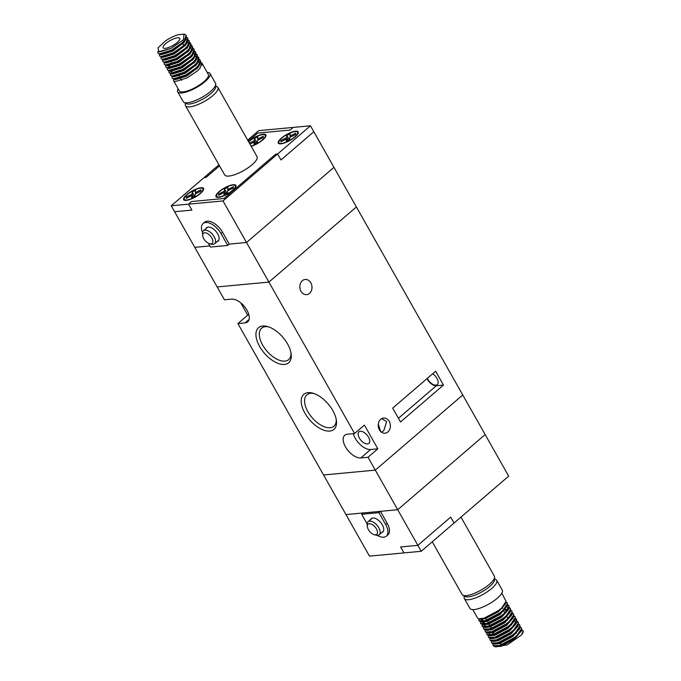 <?xml version="1.0" encoding="UTF-8"?>
<svg xmlns="http://www.w3.org/2000/svg" width="681" height="681" viewBox="0 0 681 681"><rect width="100%" height="100%" fill="white"/><g stroke="black" fill="none" stroke-linecap="round" stroke-linejoin="round"><path stroke-width="1.02" d="M345.957 514.564L397.695 509.72L375.299 470.128L323.56 474.98L369.477 556.13L403.969 552.904L400.607 546.962L403.969 552.904L421.216 551.287L397.695 509.72L380.449 511.337L378.917 512.648L361.671 514.266L363.203 512.946L345.957 514.564M421.216 551.287L454.048 523.068L450.686 517.134L454.048 523.068L508.673 476.138L485.161 434.572L397.695 509.72L485.161 434.572L462.757 394.98L375.299 470.128L368.021 457.266L377.836 448.822L364.403 425.072L354.58 433.508L268.91 282.087L217.171 286.939L224.449 299.81L231.634 299.138A14.292 7.542 -130.7 0 1 245.645 308.101A14.292 7.542 -130.7 0 1 247.671 321.849A14.292 7.542 -130.7 0 1 245.075 322.888L237.89 323.56L323.56 474.98L375.299 470.128L462.757 394.98L356.376 206.947L268.91 282.087L246.513 242.504L229.267 244.121L246.513 242.504L222.993 200.938L188.501 204.172L191.574 201.533L224.049 198.486L275.609 154.195L277.618 154L222.993 200.938M259.665 346.527A23.103 12.198 49.3 0 1 267.565 326.557A23.103 12.198 49.3 0 1 287.544 343.914A23.103 12.198 49.3 0 1 291.153 354.009A23.103 12.198 49.3 0 1 280.342 364.071A23.103 12.198 49.3 0 1 259.665 346.527M268.68 326.906A20.719 10.939 -130.7 0 0 261.632 328.182A20.719 10.939 -130.7 0 0 262.636 345.08A20.719 10.939 -130.7 0 0 288.642 359.628A20.719 10.939 -130.7 0 0 290.974 352.843M304.926 413.154A23.103 12.198 49.3 0 1 312.826 393.175A23.103 12.198 49.3 0 1 332.805 410.541A23.103 12.198 49.3 0 1 336.414 420.637A23.103 12.198 49.3 0 1 325.603 430.698A23.103 12.198 49.3 0 1 304.926 413.154M313.941 393.533A20.719 10.939 -130.7 0 0 306.893 394.81A20.719 10.939 -130.7 0 0 307.897 411.699A20.719 10.939 -130.7 0 0 333.903 426.246A20.719 10.939 -130.7 0 0 336.235 419.47M381.505 432.205L383.82 430.588L386.638 421.633L381.752 418.585M380.73 419.275A7.619 6.061 -95.4 0 1 383.607 418.023A7.619 6.061 -95.4 0 1 389.975 423.139A7.619 6.061 -95.4 0 1 387.898 431.95A7.619 6.061 -95.4 0 1 385.029 433.201A7.619 6.061 -95.4 0 1 378.653 428.085A7.619 6.061 -95.4 0 1 380.73 419.275M378.304 424.152L380.679 431.516M302.338 280.725A7.619 6.061 -95.4 0 1 305.216 279.465A7.619 6.061 -95.4 0 1 311.583 284.581A7.619 6.061 -95.4 0 1 309.506 293.392A7.619 6.061 -95.4 0 1 306.637 294.643A7.619 6.061 -95.4 0 1 300.27 289.527A7.619 6.061 -95.4 0 1 302.338 280.725M354.58 433.508L347.395 434.189A14.292 7.542 -130.7 0 0 344.799 435.219A14.292 7.542 -130.7 0 0 345.488 446.872A14.292 7.542 -130.7 0 0 360.836 457.938L368.021 457.266M353.345 433.627A14.292 7.542 -130.7 0 0 355.312 438.428A14.292 7.542 -130.7 0 0 370.651 449.503L377.836 448.822M427.319 378.372A7.619 4.026 -130.7 0 0 427.77 379.257A7.619 4.026 -130.7 0 0 437.338 384.603A7.619 4.026 -130.7 0 0 436.972 378.398A7.619 4.026 -130.7 0 0 432.682 373.758M368.532 437.193A7.619 4.026 -130.7 0 0 358.964 431.839A7.619 4.026 -130.7 0 0 359.338 438.053A7.619 4.026 -130.7 0 0 368.898 443.408A7.619 4.026 -130.7 0 0 368.532 437.193M443.476 385.08L435.636 371.222L392.673 408.14L400.513 421.99L443.476 385.08L436.291 385.752A8.334 4.401 49.3 0 1 426.996 378.645M240.776 302.866L247.714 315.124L237.89 323.56M247.714 315.124L248.948 315.005M218.959 164.811L204.096 177.579L206.105 177.383L219.546 165.841L206.105 177.383L204.096 177.579L171.254 205.79L194.775 247.356L209.859 245.943L194.775 247.356L217.171 286.939L268.91 282.087L356.376 206.947L333.979 167.356L246.513 242.504L333.979 167.356L313.822 131.731L280.981 159.941L277.618 154L310.459 125.789L293.213 127.407L290.14 130.045L257.665 133.093L248.267 141.163L257.665 133.093L290.14 130.045L293.213 127.407L258.72 130.641L247.688 140.124M368.387 529.665A6.674 3.524 -130.7 0 0 374.15 534.679A6.674 3.524 -130.7 0 0 376.431 528.916A6.674 3.524 -130.7 0 0 370.464 523.851A6.674 3.524 -130.7 0 0 367.34 526.753A6.674 3.524 -130.7 0 0 368.387 529.665M367.34 526.753L367.127 524.974A8.572 4.529 49.3 0 1 368.046 521.731A8.572 4.529 49.3 0 1 378.806 527.749A8.572 4.529 49.3 0 1 379.223 534.738A8.572 4.529 49.3 0 1 375.878 535.164L374.15 534.679M381.786 532.542A8.81 4.656 -130.7 0 0 382.756 532.023A8.81 4.656 -130.7 0 0 382.33 524.838A8.81 4.656 -130.7 0 0 371.264 518.65A8.81 4.656 -130.7 0 0 370.609 519.535M450.686 517.134L417.853 545.345L400.607 546.962L417.853 545.345L450.686 517.134M377.308 535.377A14.292 7.542 -130.7 0 0 386.323 536.177L387.855 534.857A14.292 7.542 -130.7 0 0 387.166 523.212L380.449 511.337M367.093 523.851L361.671 514.266M386.323 536.177A14.292 7.542 -130.7 0 0 385.633 524.532L378.917 512.648M432.248 541.804L462.058 594.487A18.583 5.525 -29.5 0 0 462.808 595.203A18.583 5.525 -29.5 0 0 489.435 584.281A18.583 5.525 -29.5 0 0 494.619 577.199A18.583 5.525 -29.5 0 0 494.397 576.186L460.977 517.117M494.619 577.199L494.525 579.88A17.153 5.099 150.5 0 1 489.741 586.418A17.153 5.099 150.5 0 1 465.157 596.496L462.808 595.203M494.568 578.807L495.972 579.582A18.583 5.525 150.5 0 1 496.721 580.297A18.583 5.525 150.5 0 1 491.767 588.401A18.583 5.525 150.5 0 1 475.304 598.012A18.583 5.525 150.5 0 1 464.382 598.599A18.583 5.525 150.5 0 1 464.153 597.586L464.212 595.977M507.183 602.651L507.447 605.154L503.199 610.746L500.101 613.309L485.655 620.944L480.352 621.608L479.16 620.851L485.502 620.527L499.948 612.857L502.978 610.355L507.422 603.741L506.043 601.723M479.066 620.646L479.339 618.918M478.905 619.02L478.939 620.459M501.82 593.177L506.077 601.391L501.633 607.98L498.535 610.534L484.089 618.178L478.786 618.833L477.594 618.084L472.793 609.597M521.288 627.593L521.561 630.095L517.305 635.688L514.215 638.25L499.769 645.886L494.466 646.541L493.274 645.792L499.607 645.469L514.061 637.799L517.083 635.296L521.535 628.674L520.156 626.656M493.07 643.817L493.053 645.401M519.722 624.817L519.995 627.32L515.738 632.921L512.648 635.475L498.203 643.111L492.891 643.775L491.708 643.026L498.041 642.702L512.495 635.032L515.517 632.521L519.969 625.907L518.59 623.89M491.503 641.042L491.486 642.626M518.156 622.051L518.428 624.554L514.172 630.146L511.082 632.709L496.636 640.344L491.324 641L490.141 640.251L496.475 639.927L510.92 632.257L513.951 629.755L518.403 623.132L517.024 621.115M493.87 634.215L494.593 633.611M489.937 638.267L489.911 639.859M516.59 619.276L516.862 621.779L512.606 627.371L509.507 629.934L495.061 637.569L489.758 638.233L488.566 637.484L494.908 637.161L509.354 629.482L512.384 626.98L516.836 620.365L515.457 618.348M489.911 633.168L488.771 634.683M488.32 635.654L488.345 637.084M515.023 616.509L515.287 619.012L511.039 624.605L507.941 627.158L493.495 634.803L488.192 635.458L487 634.709L493.342 634.386L507.788 626.716L510.818 624.213L515.262 617.59L513.883 615.573M490.737 628.674L491.461 628.069M491.231 627.678L489.724 628.98M486.796 632.726L486.779 634.317M513.448 613.734L513.721 616.237L509.473 621.83L506.375 624.392L491.929 632.028L486.626 632.692L485.434 631.942L491.776 631.61L506.221 623.941L509.243 621.438L513.695 614.824L512.316 612.806M489.665 624.903L488.158 626.214M485.23 629.959L485.212 631.542M511.882 610.968L512.155 613.47L507.898 619.063L504.808 621.617L490.363 629.261L485.059 629.916L483.868 629.167L490.201 628.844L504.655 621.174L507.677 618.663L512.129 612.049L510.75 610.031M485.204 624.852L484.072 626.375M483.612 627.337L483.646 628.776M510.316 608.193L510.588 610.695L506.332 616.288L503.242 618.85L488.796 626.486L483.484 627.15L482.301 626.392L488.635 626.069L503.089 618.399L506.111 615.896L510.563 609.282L509.184 607.265M482.208 626.188L482.454 624.494M482.676 624.085L485.247 621.063M486.532 619.361L485.025 620.672M484.378 621.293L482.506 623.6M482.046 624.571L482.08 626.001M508.75 605.426L509.022 607.929L504.766 613.521L501.676 616.075L487.221 623.719L481.918 624.375L480.735 623.626L487.068 623.302L501.514 615.633L504.544 613.121L508.996 606.507L507.617 604.49M481.382 619.335L481.067 621.31L483.68 618.297M482.812 618.518L480.684 621.293M480.48 621.796L480.505 623.234M522.94 630.512A16.676 4.963 150.5 0 1 523.017 630.64A16.676 4.963 150.5 0 1 521.535 634.93L523.102 631.449L521.723 629.431M514.564 621.157L515.96 621.2M516.964 621.412L518.258 622.255M507.634 609.699L504.825 610.15M502.076 608.142L502.74 607.963M496.721 580.297L502.28 590.121A18.583 5.525 150.5 0 1 497.317 598.216A18.583 5.525 150.5 0 1 480.863 607.835A18.583 5.525 150.5 0 1 469.941 608.414L464.382 598.599M514.257 638.318A9.525 2.835 150.5 0 1 507.439 642.575M503.795 643.877A9.525 2.835 150.5 0 1 500.212 643.545M495.351 646.746L507.209 644.89L521.535 634.93M495.53 646.652L501.139 646.32L514.325 639.28L521.161 631.032M492.891 643.775L494.687 644.175L499.573 643.545L512.759 636.514L519.416 629.065L519.995 627.32M491.324 641L493.121 641.408L498.007 640.778L511.193 633.739L517.849 626.29L518.428 624.554M493.938 632.462L491.546 634.854M489.758 638.233L491.546 638.633L496.432 638.003L509.626 630.972L516.283 623.524L516.862 621.779M488.192 635.458L489.979 635.867L494.866 635.237L508.052 628.197L514.717 620.749L515.287 619.012M486.626 632.692L488.413 633.092L493.299 632.462L506.485 625.43L513.151 617.982L513.721 616.237M485.059 629.916L486.847 630.325L491.733 629.695L504.919 622.655L511.576 615.207L512.155 613.47M484.514 624.877L484.2 626.86M483.484 627.15L485.281 627.55L490.167 626.92L503.353 619.88L510.009 612.44L510.588 610.695M507.881 609.342L505.472 609.359M503.702 609.657L503.021 609.818M483.314 621.523L482.616 622.826M481.918 624.375L483.714 624.783L488.6 624.154L501.786 617.114L508.443 609.665L509.022 607.929M508.562 608.116L506.834 606.677M481.424 621.71L487.026 621.378L500.22 614.339L507.056 606.09M479.858 618.935L485.459 618.612L498.645 611.572L505.311 604.124L505.881 602.379M211.808 237.95A6.674 3.524 -130.7 0 0 205.841 232.885A6.674 3.524 -130.7 0 0 202.725 235.788A6.674 3.524 -130.7 0 0 203.764 238.708A6.674 3.524 -130.7 0 0 209.535 243.713A6.674 3.524 -130.7 0 0 211.808 237.95M202.725 235.788L202.504 234.009A8.572 4.529 49.3 0 1 203.423 230.765A8.572 4.529 49.3 0 1 214.192 236.784A8.572 4.529 49.3 0 1 214.6 243.772A8.572 4.529 49.3 0 1 211.255 244.198L209.535 243.713M217.162 241.576A8.81 4.656 -130.7 0 0 218.133 241.057A8.81 4.656 -130.7 0 0 217.707 233.872A8.81 4.656 -130.7 0 0 206.649 227.684A8.81 4.656 -130.7 0 0 205.985 228.569M208.326 243.228L210.489 247.058L227.735 245.441L229.267 244.121L222.551 232.247A14.292 7.542 -130.7 0 0 204.615 222.21L203.074 223.53A14.292 7.542 -130.7 0 0 202.504 232.561M171.254 205.79L188.501 204.172L191.863 210.106L174.617 211.723L191.863 210.106L188.501 204.172L191.574 201.533L224.049 198.486L275.609 154.195L277.618 154L280.981 159.941L313.822 131.731L310.459 125.789M203.074 223.53A14.292 7.542 -130.7 0 1 221.01 233.566L227.735 245.441M281.347 138.149A11.432 3.405 150.5 0 1 291.477 132.233A11.432 3.405 150.5 0 1 298.201 131.876A11.432 3.405 150.5 0 1 295.145 136.855A11.432 3.405 150.5 0 1 285.016 142.772A11.432 3.405 150.5 0 1 278.299 143.138A11.432 3.405 150.5 0 1 281.347 138.149M281.781 138.107A10.717 3.192 -29.5 0 0 278.921 142.78A10.717 3.192 -29.5 0 0 285.22 142.448A10.717 3.192 -29.5 0 0 294.711 136.898A10.717 3.192 -29.5 0 0 297.58 132.225A10.717 3.192 -29.5 0 0 291.272 132.565A10.717 3.192 -29.5 0 0 281.781 138.107M248.531 141.614A11.432 3.405 150.5 0 1 249.016 141.18A11.432 3.405 150.5 0 1 259.138 135.264A11.432 3.405 150.5 0 1 265.862 134.906A11.432 3.405 150.5 0 1 262.806 139.886A11.432 3.405 150.5 0 1 251.187 146.313M251.051 146.075A10.717 3.192 -29.5 0 0 262.381 139.928A10.717 3.192 -29.5 0 0 265.241 135.255A10.717 3.192 -29.5 0 0 258.942 135.596A10.717 3.192 -29.5 0 0 249.442 141.146A10.717 3.192 -29.5 0 0 248.659 141.852M200.512 193.413A11.432 3.405 -29.5 0 0 203.568 188.433A11.432 3.405 -29.5 0 0 196.843 188.79A11.432 3.405 -29.5 0 0 186.713 194.706A11.432 3.405 -29.5 0 0 183.666 199.695A11.432 3.405 -29.5 0 0 190.382 199.329A11.432 3.405 -29.5 0 0 200.512 193.413M187.147 194.664A10.717 3.192 -29.5 0 0 184.287 199.337A10.717 3.192 -29.5 0 0 190.586 199.005A10.717 3.192 -29.5 0 0 200.078 193.455A10.717 3.192 -29.5 0 0 202.947 188.782A10.717 3.192 -29.5 0 0 196.639 189.122A10.717 3.192 -29.5 0 0 187.147 194.664M232.851 190.382A11.432 3.405 -29.5 0 0 235.898 185.402A11.432 3.405 -29.5 0 0 229.182 185.76A11.432 3.405 -29.5 0 0 219.052 191.676A11.432 3.405 -29.5 0 0 215.996 196.656A11.432 3.405 -29.5 0 0 222.721 196.298A11.432 3.405 -29.5 0 0 232.851 190.382M219.486 191.633A10.717 3.192 -29.5 0 0 216.618 196.307A10.717 3.192 -29.5 0 0 222.925 195.966A10.717 3.192 -29.5 0 0 232.417 190.425A10.717 3.192 -29.5 0 0 235.277 185.751A10.717 3.192 -29.5 0 0 228.978 186.092A10.717 3.192 -29.5 0 0 219.486 191.633M224.211 192.527L218.533 195.302L218.652 193.957L224.33 191.182L224.526 188.918L227.888 187.266L227.692 189.539L233.362 186.756L233.242 188.101L227.573 190.876L227.377 193.14L224.015 194.792L224.211 192.527L225.173 194.221M219.222 194.962L218.652 193.957M225.854 193.889L224.33 191.182M227.428 192.553L226.713 193.472M226.764 192.876L224.526 188.918M228.254 190.544L227.692 189.539M195.089 195.583L194.374 196.503M191.676 197.822L191.872 195.558L186.202 198.333L186.313 196.988L191.991 194.213L192.187 191.948L195.549 190.305L195.353 192.57L201.023 189.786L200.912 191.131L195.234 193.906L195.038 196.171L191.676 197.822M192.834 197.252L191.872 195.558M195.924 193.574L195.353 192.57M194.425 195.907L192.187 191.948M193.523 196.92L191.991 194.213M186.883 198.001L186.313 196.988M257.392 142.057L256.669 142.976M256.72 142.38L254.481 138.422L254.285 140.686L255.818 143.393M249.365 143.095L254.285 140.686M255.137 143.725L254.175 142.031L249.936 144.108M258.218 140.048L257.648 139.043L263.326 136.26L263.206 137.605L257.537 140.38L257.341 142.652L253.979 144.295L254.175 142.031M257.648 139.043L257.844 136.779L254.481 138.422M289.723 139.026L289.008 139.946M289.059 139.35L286.82 135.391L286.624 137.656L288.157 140.363M281.517 141.444L280.947 140.431L286.624 137.656M287.467 140.695L286.505 139.001L280.836 141.776L280.947 140.431M290.557 137.017L289.987 136.013L295.656 133.229L295.545 134.574L289.868 137.349L289.672 139.614L286.309 141.265L286.505 139.001M289.987 136.013L290.183 133.748L286.82 135.391M215.715 85.951L217.128 86.725A18.583 5.525 150.5 0 1 217.877 87.44A18.583 5.525 150.5 0 1 212.915 95.536A18.583 5.525 150.5 0 1 196.46 105.155A18.583 5.525 150.5 0 1 185.538 105.742A18.583 5.525 150.5 0 1 185.309 104.721L185.368 103.12M217.877 87.44L257.026 156.639A18.583 5.525 150.5 0 1 252.072 164.742A18.583 5.525 150.5 0 1 235.609 174.353A18.583 5.525 150.5 0 1 224.687 174.94L185.538 105.742M178.107 88.743A18.583 5.525 -29.5 0 0 177.656 91.807L183.206 101.622A18.583 5.525 -29.5 0 0 183.964 102.337L186.313 103.64A17.153 5.099 -29.5 0 0 210.889 93.561A17.153 5.099 -29.5 0 0 215.681 87.023L215.775 84.342A18.583 5.525 -29.5 0 0 215.554 83.329L209.995 73.505A18.583 5.525 -29.5 0 0 207.135 72.322M183.964 102.337A18.583 5.525 -29.5 0 0 210.591 91.424A18.583 5.525 -29.5 0 0 215.775 84.342M177.179 42.528A9.525 2.835 -29.5 0 0 179.716 38.374A9.525 2.835 -29.5 0 0 174.115 38.681A9.525 2.835 -29.5 0 0 165.679 43.61A9.525 2.835 -29.5 0 0 163.134 47.764A9.525 2.835 -29.5 0 0 168.735 47.466A9.525 2.835 -29.5 0 0 177.179 42.528M172.063 76.434L172.038 78.009L173.51 78.817L185.768 75.038L196.068 67.904L198.469 65.41L200.282 60.2L199.15 59.273M200.282 60.2L200.554 62.729L198.648 65.853L196.298 68.296L185.913 75.472L173.698 79.209L172.038 78.009M173.629 79.2L173.604 80.784L175.077 81.592L187.335 77.804L197.643 70.671L200.035 68.185L201.848 62.975L200.716 62.048M173.604 80.784L179.316 90.871A16.676 4.963 -29.5 0 0 189.114 90.343A16.676 4.963 -29.5 0 0 203.883 81.711A16.676 4.963 -29.5 0 0 208.335 74.442L201.848 62.975M158.001 51.356L157.924 53.067L159.397 53.884L171.655 50.096L181.963 42.963L184.355 40.468L186.168 35.259L184.193 34.093M186.168 35.259L186.441 37.795L184.534 40.92L182.185 43.363L171.799 50.53L159.584 54.267L157.924 53.067M159.524 54.259L159.499 55.842L160.971 56.651L173.221 52.863L183.529 45.738L185.922 43.243L187.735 38.034L186.611 37.106M187.735 38.034L188.007 40.562L186.109 43.686L183.751 46.129L173.366 53.305L161.159 57.042L159.499 55.842M161.091 57.034L161.065 58.609L162.538 59.426L174.796 55.638L185.096 48.504L187.488 46.01L189.301 40.809L188.177 39.881M189.301 40.809L189.573 43.337L187.675 46.461L185.317 48.904L174.94 56.072L162.725 59.809L161.065 58.609M162.657 59.8L162.631 61.384L164.104 62.192L176.362 58.413L186.662 51.279L189.063 48.785L190.867 43.575L189.744 42.648M190.867 43.575L191.148 46.104L189.241 49.228L186.892 51.671L176.507 58.847L164.291 62.584L162.631 61.384M164.223 62.575L164.198 64.15L165.67 64.967L177.928 61.179L188.228 54.046L190.629 51.552L192.442 46.351L191.31 45.423M192.442 46.351L192.714 48.879L190.808 52.003L188.458 54.446L178.073 61.613L165.858 65.35L164.198 64.15M165.789 65.342L165.764 66.925L167.237 67.734L179.495 63.954L189.803 56.821L192.195 54.327L194.008 49.117L192.876 48.189M194.008 49.117L194.281 51.645L192.374 54.769L190.025 57.213L179.639 64.389L167.424 68.126L165.764 66.925M167.364 68.117L167.33 69.7L168.803 70.509L181.061 66.721L191.37 59.587L193.762 57.102L195.575 51.892L194.443 50.964M195.575 51.892L195.847 54.42L193.949 57.544L191.591 59.988L181.206 67.155L168.99 70.892L167.33 69.7M167.943 67.794L169.543 65.725M173.357 65.827L171.842 67.147M168.931 70.892L168.905 72.467L170.378 73.276L182.636 69.496L192.936 62.363L195.328 59.868L197.141 54.659L196.017 53.731M197.141 54.659L197.413 57.187L195.515 60.311L193.157 62.754L182.78 69.93L170.565 73.667L168.905 72.467M172.846 66.84L173.578 66.227M172.77 70.543L172.038 71.335M170.497 73.659L170.471 75.242L171.944 76.051L184.202 72.263L194.502 65.129L196.894 62.643L198.707 57.434L197.584 56.506M198.707 57.434L198.98 59.962L197.081 63.086L194.723 65.529L184.347 72.697L172.131 76.442L170.471 75.242M184.398 34.135L178.269 34.663A16.676 4.963 -29.5 0 0 165.449 40.928L158.001 47.874L158.869 51.696L170.991 48.428L159.822 51.901L158.869 51.696M186.041 38.723L185.572 39.532M185.283 39.949L185.717 39.924M183.81 42.767L182.44 43.116M182.627 43.524L183.291 43.346M187.284 42.699L188.688 42.741M189.173 44.265L188.705 45.074M188.416 45.491L188.858 45.465M189.99 48.266L190.425 48.24M188.518 51.084L187.147 51.433M187.335 51.833L187.99 51.662M193.557 53.782L194.962 53.825M195.958 54.029L197.243 54.863M190.467 57.383L191.131 57.204M195.124 56.557L197.218 56.71M197.524 56.795L198.809 57.638M196.256 59.349L196.69 59.324M177.656 91.807A18.583 5.525 -29.5 0 0 188.577 91.22A18.583 5.525 -29.5 0 0 205.032 81.609A18.583 5.525 -29.5 0 0 209.995 73.505M184.015 34.05L183.495 39.702L170.991 48.428M194.783 62.167L193.413 62.516L193.787 63.239M198.265 62.099L199.669 62.141M201.848 65.257L201.993 63.316M186.441 37.795L184.159 42.358L172.557 51.194L161.388 54.676L159.363 54.225M185.743 39.277L187.556 40.749M188.007 40.562L185.726 45.133L174.123 53.969L162.955 57.451L160.937 57M183.444 42.128L184.466 41.984M189.573 43.337L187.292 47.9L175.689 56.736L164.521 60.217L162.504 59.766M190.748 47.04L188.867 50.675L177.256 59.511L166.096 62.992L164.07 62.541M186.577 47.67L187.598 47.525M192.314 49.807L190.433 53.45L178.822 62.277L167.662 65.759L165.636 65.308M188.143 50.445L189.165 50.292M193.881 52.582L191.999 56.217L180.397 65.053L169.228 68.534L167.203 68.083M195.847 54.42L193.566 58.992L181.963 67.828L170.795 71.301L168.769 70.85M195.336 55.944L196.962 57.374M197.013 58.123L195.132 61.758L183.529 70.594L172.361 74.076L170.344 73.625M171.016 72.092L171.714 70.773M198.588 60.89L196.698 64.533L185.096 73.369L173.936 76.842L171.91 76.391M200.154 63.665L198.273 67.3L186.662 76.136L175.502 79.617L174.54 79.277M370.651 449.503L360.836 457.938M249.084 319.44L245.075 322.888M398.419 418.296L436.291 385.752M385.633 524.532L387.166 523.212M221.01 233.566L222.551 232.247M379.223 534.738L383.412 531.137M368.046 521.731L372.235 518.13M501.863 607.758L502.255 608.456M503.429 610.534L504.774 612.909M506.962 616.773L507.907 618.45M511.269 624.392L511.661 625.081M515.968 632.7L516.368 633.398M487.145 620.451L488.49 622.826M489.145 623.975L490.056 625.601M490.712 626.75L491.631 628.367M496.551 637.075L496.977 637.833M499.692 642.626L500.118 643.375M478.786 618.833L480.573 619.242M507.447 605.154L506.877 606.899M480.352 621.608L482.139 622.008M521.561 630.095L520.991 631.84M494.466 646.541L496.253 646.95M203.423 230.765L207.62 227.165M214.6 243.772L218.797 240.172M279.499 143.81L278.921 142.78M184.866 200.367L184.287 199.337M217.205 197.337L216.618 196.307M235.864 186.781L235.277 185.751M203.525 189.812L202.947 188.782M265.82 136.285L265.241 135.255M298.159 133.255L297.58 132.225M196.92 68.781L196.528 68.083M195.353 66.006L194.962 65.308M192.221 60.464L191.821 59.766M189.08 54.923L188.688 54.225M187.513 52.156L187.122 51.458M183.759 45.516L182.414 43.141M181.589 80.384L180.244 78.009M179.103 75.991L178.677 75.233M171.263 62.133L170.837 61.375M191.148 46.104L190.569 47.849M192.714 48.879L192.136 50.615M194.281 51.645L193.702 53.39M197.413 57.187L196.843 58.932M198.98 59.962L198.409 61.707M200.554 62.729L199.976 64.474M173.476 79.166L175.264 79.575"/></g></svg>
